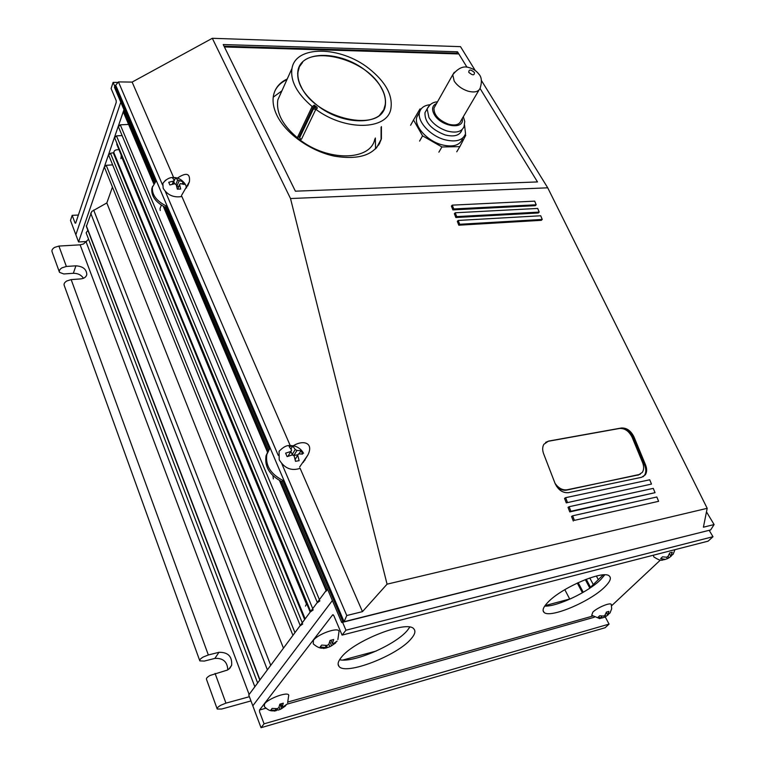 <?xml version="1.0" encoding="UTF-8"?>
<svg xmlns="http://www.w3.org/2000/svg" width="766" height="766" viewBox="0 0 766 766"><rect width="100%" height="100%" fill="white"/><g stroke="black" fill="none" stroke-linecap="round" stroke-linejoin="round"><path stroke-width="1.15" d="M153.755 183.802L123.604 112.631L124.14 110.084M327.522 589.073L326.345 591.074M250.97 700.919L221.709 709.019L217.209 709.029C216.816 708.119 218.013 706.855 220.799 705.247L225.941 703.14L249.39 696.706M227.799 669.867C227.387 661.786 223.088 657.965 214.882 658.406L204.311 661.077L199.821 660.886C199.399 659.89 200.548 658.588 203.277 656.989L208.342 654.968L218.971 652.306C228.067 652.153 232.29 656.472 231.648 665.242L229.857 668.268L227.473 670.03L209.999 675.488C207.251 677.096 206.083 678.379 206.494 679.346L217.104 708.732M83.456 278.288C81.225 274.917 77.845 273.251 73.325 273.29L63.808 273.96L59.499 272.351C58.886 270.81 59.71 269.306 61.969 267.832L66.364 266.463L75.92 265.821C82.9 266.319 86.529 269.22 86.807 274.525C86.165 277.062 84.155 278.527 80.765 278.901L71.161 279.6L66.747 280.988C64.478 282.462 63.645 283.966 64.248 285.498L199.706 660.56M88.578 239.241L83.523 243.971L80.124 244.833L58.905 246.068L54.558 247.408C52.318 248.873 51.514 250.386 52.126 251.947L59.317 271.853M112.449 187.086L106.828 202.942L91.767 211.454L86.376 226.41L259.798 680.074M578.148 582.639L583.261 592.281M585.301 579.594L589.772 587.982M326.517 590.031L280.251 480.914L326.517 590.031M317.402 602.708L319.92 600.831M310.747 611.68L313.227 609.832M300.301 625.755L302.742 623.955M294.958 632.63L106.206 165.293L104.396 167.084L292.928 635.34L293.483 634.612M588.997 588.738L603.148 574.912L598.313 579.632L596.379 576.022M283.458 648.151L106.828 202.942M590.509 587.263L586.229 579.24M87.87 230.317L86.137 232.816L257.635 682.994M106.206 165.293L112.64 164.881M300.215 625.525L108.657 155.096L110.476 153.267L113.866 152.664C113.875 150.749 115.226 149.753 117.926 149.686M310.182 612.072L116.853 144.544L116.853 143.137M310.651 611.45L114.632 137.756L116.47 135.869L122.11 135.582M317.306 602.469L118.414 126.744L120.272 124.829L128.602 124.437M589.763 577.966L593.286 584.544M86.644 241.51L78.572 241.96L75.853 234.741L120.798 102.213L75.853 234.741L70.482 220.436L72.176 215.342L75.078 223.05L75.662 223.145L116.241 102.357L116.173 100.547L111.099 88.53L113.119 82.364L114.747 86.185M78.381 215.054L72.176 215.342M118.021 82.422L113.119 82.364M411.15 638.787C397.573 655.495 345.428 675.708 339.003 666.391C337.318 664.39 338.045 661.431 341.186 657.506C353.586 640.749 407.79 619.675 413.86 628.934C415.842 631.127 414.942 634.411 411.15 638.787M339.577 659.746C353.653 663.107 395.677 644.8 407.378 630.399L409.762 627.143M604.728 587.005C590.146 601.722 549.701 618.737 544.013 612.34C541.993 610.406 543.324 607.017 548.025 602.172C561.804 587.436 603.828 569.645 609.324 576.042C611.584 578.129 610.052 581.787 604.728 587.005M544.722 606.078C556.959 606.873 588.537 591.898 600.726 579.584L604.757 574.873M342.584 622.279L345.954 630.217L342.067 635.11L333.794 615.548L332.635 614.868L259.54 710.015L259.588 711.92L264.079 723.832L261.034 727.7L252.809 705.802L332.387 600.525L252.809 705.802L248.749 694.992L327.417 588.824M261.034 727.7L605.102 627.747L609.066 624.098L605.217 616.879M264.079 723.832L609.066 624.098M611.613 605.743L660.503 559.956M342.067 635.11L708.129 541.15L712.993 536.717L709.249 530.445M345.954 630.217L712.993 536.717M570.862 598.696L545.019 605.647M376.144 651.071L342.756 660.053M329.179 586.689L334.168 598.409M121.861 99.676L125.04 107.144M78.572 241.96L104.329 166.921M104.645 165.992L123.968 109.682M115.886 85.639L114.929 85.629L155.728 181.571L152.396 187.23C151.792 194.679 156.35 200.893 166.059 205.882L165.456 207.385C155.757 202.406 151.208 196.192 151.812 188.752L152.616 186.31M154.847 182.404L114.421 87.18L114.929 85.629M710.139 530.062L341.713 622.499L281.926 481.69C269.689 475.351 264.394 466.695 266.041 455.741L268.004 451.394M165.456 207.385L268.607 450.331M343.79 620.987L342.689 621.264L282.759 480.339C270.513 473.991 265.208 465.335 266.855 454.372L269.479 449.096L166.059 205.882M282.759 480.339L281.926 481.69M342.689 621.264L341.713 622.499M379.563 143.548L379.361 142.6M375.56 148.939L375.35 137.995M381.085 127.242L381.075 139.412L379.333 144.027L381.075 139.412L381.085 127.242M281.917 90.819L273.232 97.186M274.831 91.116C277.225 86.089 281.266 82.249 286.963 79.587C281.266 82.249 277.225 86.089 274.831 91.116M457.139 53.898L456.718 53.218L224.026 46.199M480.062 88.483L537.493 181.925L295.389 191.184L223.222 44.552L457.513 51.801L467.001 67.236M457.513 51.801L456.718 53.218M555.044 483.356L543.601 453.711C542.29 450.082 542.376 446.942 543.87 444.28L548.504 441.101L621.331 428.012C626.655 427.725 630.868 430.684 633.97 436.888L645.566 464.933C647.078 468.849 646.983 472.143 645.307 474.834L641.582 477.304L568.544 492.653C562.732 493.141 558.232 490.039 555.044 483.356M643.067 476.787L644.474 475.341C646.159 472.651 646.245 469.357 644.733 465.441L633.156 437.424C630.533 431.938 626.779 428.941 621.906 428.443M458.202 220.445L540.719 215.763L542.242 219.44L459.686 224.285L458.202 220.445L457.321 221.355L458.805 225.204L459.686 224.285M458.805 225.204L541.313 220.321L542.242 219.44M452.275 205.144L534.687 201.142L536.19 204.781L453.75 208.955L452.275 205.144L451.404 206.073L452.878 209.884L453.75 208.955M452.878 209.884L535.271 205.671L536.19 204.781M567.367 502.19L565.614 497.68L649.721 479.794L651.493 484.074L566.285 502.869L564.542 498.36L565.614 497.68M566.285 502.869L651.493 484.074M569.119 506.719L653.264 488.373L655.045 492.672L570.881 511.257L569.119 506.719L568.037 507.389L569.789 511.927L570.881 511.257M569.789 511.927L655.045 492.672M658.607 501.318L574.404 520.363L572.642 515.805L656.826 496.99L658.607 501.318L574.404 520.363M573.313 521.024L571.551 516.466L572.642 515.805M455.224 212.776L537.694 208.438L539.207 212.096L456.708 216.606L455.224 212.776L454.353 213.695L455.837 217.525L456.708 216.606M455.837 217.525L538.287 212.977L539.207 212.096M475.255 70.529L460.5 46.649L212.316 38.3L132.125 82.086L118.452 81.905L115.704 85.208L344.097 621.705L710.657 529.938L714.103 524.557L703.408 527.2L707.19 508.318L547.728 187.814L481.488 80.612M714.103 524.557L706.482 511.86M303.556 453.28C301.316 449.355 298.06 446.875 293.78 445.841C289.299 445.707 286.57 443.753 279.063 451.289L279.217 459.753C284.464 468.38 291.434 471.243 300.128 468.332L362.462 611.641L387.06 584.171L707.19 508.318M212.316 38.3L290.515 198.538L387.06 584.171M132.125 82.086L173.633 177.52M176.716 178.564C186.186 172.044 190.408 173.106 189.403 181.772L181.475 195.55M165.571 180.182L162.861 183.371L163.168 188.292C167.476 195.139 173.719 197.877 181.896 196.517L290.19 445.486M292.813 446.09C302.685 439.55 314.232 442.413 307.855 455.052L299.583 467.088M344.097 621.705L346.768 615.529L281.888 463.89M278.23 455.349L165.379 191.596M162.536 184.951L118.452 81.905M346.768 615.529L362.462 611.641M290.515 198.538L547.728 187.814M378.71 145.052L378.375 144.429M464.541 125.04L465.536 133.724C462.903 140.456 455.933 142.447 444.634 139.699C429.994 135.764 416.742 120.999 419.615 112.056C420.898 107.786 424.393 105.335 430.099 104.712M462.549 138.732C459.906 145.473 452.945 147.484 441.685 144.755C427.083 140.858 413.899 126.122 416.781 117.169L418.887 113.368M461.869 130.134C459.753 135.553 454.142 137.143 445.056 134.921C431.335 129.521 424.632 122.12 424.977 112.707L426.681 109.662M478.951 90.12L460.921 120.789C459.38 124.734 455.301 125.873 448.656 124.226C438.65 120.262 433.757 114.871 433.996 108.044L435.241 105.823M465.278 134.519L465.738 135.295L459.849 146.632L441.925 146.967L422.564 135.841L413.516 119.984L419.979 108.954L421.137 108.954M456.756 151.792L459.849 146.632M438.88 152.166L441.925 146.967M419.586 141.088L422.564 135.841M410.605 125.26L413.516 119.984M374.823 138.981C370.964 160.956 327.551 161.971 299.094 139.192C282.97 126.084 275.884 112.975 277.838 99.886L281.294 92.188M312.202 106.56C296.892 93.538 290.161 80.823 291.99 68.413C295.705 45.022 340.41 45.931 368.657 68.308C385.633 81.771 393.035 95.3 390.861 108.896C387.261 130.201 345.15 131.321 315.851 109.327L315.602 107.537L314.299 106.35L313.083 105.967L311.925 107.029L297.725 136.875L298.999 137.076L312.681 108.408L314.788 106.005L314.261 105.114L313.677 105.536M302.551 62.458L298.979 67.322M317.411 105.507C302.809 93.73 296.337 82.077 297.974 70.549C301.249 50.001 340.64 50.728 365.612 70.52C380.568 82.393 387.098 94.304 385.193 106.273C381.995 125.643 343.101 125.911 317.411 105.507M317.277 108.284L317.028 107.221L315.506 106.551L313.399 108.954L315.822 109.347L301.469 139.259L315.822 109.347L317.277 108.284M314.252 105.114L311.925 107.029L313.399 108.954L299.707 137.612L300.55 139.077L301.469 139.259M383.565 110.438L385.241 104.655M381.363 88.013C365.775 56.962 302.369 42.791 298.233 70.644C297.246 75.642 298.28 81.129 301.335 87.085C316.281 119.228 381.305 133.179 384.944 106.158C386.198 100.605 385.001 94.553 381.363 88.013M299.228 67.437L297.62 73.383M379.658 115.149L383.335 110.304M381.411 126.62L381.411 138.79C375.867 154.483 360.212 160.276 334.445 156.159C310.632 151.18 286.12 133.868 277.139 115.771C273.491 108.37 272.294 101.533 273.539 95.262C275.185 87.918 279.753 82.479 287.26 78.946M224.4 46.956L458.164 53.926M611.354 604.738L611.258 604.46C610.454 602.143 597.423 607.534 592.874 612.082L591.725 615.28L599.29 618.411M599.414 618.641L602.172 617.865L598.055 617.281L599.692 615.749L603.541 616.055L604.92 615.309L606.413 612.091L608.874 611.402L607.649 614.887L610.176 612.781M606.299 612.589L607.381 614.61M608.29 614.686L606.002 616.419L605.207 614.945M603.914 615.835L604.633 617.166L602.162 617.961M601.243 616.103L602.172 617.865M604.633 617.166L606.002 616.419M601.904 617.587L601.099 616.084M120.894 158.686L121.325 155.354M661.795 560.31L664.917 559.324L660.685 558.558L662.542 556.805L666.554 557.217L668.029 556.413L669.743 552.88L672.27 552.229L670.777 556.126L673.324 554.019M669.474 553.866L670.556 555.762M671.265 556.059L668.909 557.859L668.057 556.375M666.602 557.188L667.445 558.663L664.476 559.659M667.445 558.663L668.909 557.859M653.398 555.197L653.819 556.92C658.176 559.707 660.78 560.731 661.613 559.984M161.358 205.144L159.998 208.563L160.247 210.526M183.093 181.81L184.261 184.472L180.326 183.591L179.589 184.529L180.69 189.039L177.319 189.164L176.218 184.635L174.696 183.773L169.88 184.951L168.721 182.27L173.528 181.092L174.265 180.163L172.35 177.731L175.711 177.626L177.635 180.058L183.093 181.81L182.279 183.792M175.711 177.626L173.499 182.097M174.667 183.773L173.93 182.088M175.854 184.491L177.635 180.058M172.302 184.166L173.528 181.092M179.589 184.529L177.731 189.116M174.265 180.163L172.704 184.07M179.158 180.92L176.735 186.243M178.851 186.339L176.946 186.397M274.391 711.097L276.612 710.484L270.838 710.053L272.112 708.426L277.177 708.646L278.757 707.765L279.858 704.155L283.305 703.178L282.204 706.798L282.922 707.008L286.79 704.27L285.402 705.639M288.782 695.471L288.744 695.269C288.342 691.238 268.368 698.353 264.538 703.944L264.347 706.635C269.718 711.643 271.49 710.762 274.285 710.829M281.093 703.935L282.204 706.798M285.498 705.898L281.629 708.636L279.896 704.145M279.121 707.095L280.05 709.508L277.847 710.139L277.235 708.607M275.971 708.818L276.612 710.484M280.05 709.508L281.629 708.636M275.894 710.274L275.348 708.847L275.894 710.274M272.983 475.772L273.338 478.894M295.178 459.409L297.744 455.272L299.123 460.682L295.504 461.295L294.125 455.866L292.401 454.908L287.106 456.622L285.622 453.156L290.908 451.461L291.616 450.102L289.117 446.588L292.727 446.004L295.236 449.518L296.949 450.475L301.038 450.647L301.842 452.275L302.541 454.075L298.453 453.912L295.293 459.217M292.727 446.004L290.965 448.895M296.949 450.475L293.895 455.435L292.191 454.487L290.889 451.49M292.191 454.487L295.236 449.518M301.038 450.647L299.056 453.845M287.978 456.249L290.908 451.461M291.616 450.102L290.975 451.155M297.744 455.272L298.453 453.912M297.917 454.774L293.895 455.435M306.668 603.579L305.5 606.126M323.683 648.524L326.259 647.643L320.169 646.983L321.653 645.087L327.034 645.432L328.748 644.484L330.05 640.443L333.679 639.505L332.377 643.545L333.086 643.861L337.107 641.085L335.47 642.645M339.108 631.586L339.041 631.27C338.275 626.808 317.785 634.028 313.409 640.357L313.265 643.871C317.153 647.28 320.561 648.668 323.491 648.055M331.027 640.309L332.377 643.545M335.604 642.98L331.582 645.748L329.859 641.602M328.873 644.283L329.868 646.696L327.293 647.576L326.44 645.518M327.293 647.576L325.579 648.18M325.416 645.604L326.259 647.643M329.868 646.696L331.582 645.748M556.47 486.18C559.697 489.388 563.058 490.7 566.562 490.125L640.223 474.288M545.631 442.336L548.245 441.283L619.522 428.462C624.855 428.175 629.068 431.143 632.17 437.357L642.569 462.54C644.072 466.437 643.986 469.721 642.31 472.402L638.566 474.882L567.099 489.78C562.493 490.374 558.471 488.21 555.024 483.298M123.46 111.156L154.071 183.342L123.47 111.147M267.841 451.634L163.962 206.657L267.832 451.643M270.733 665.319L93.672 210.047M80.124 244.833L249.132 694.484M564.82 589.667L569.703 599.012M582.438 592.76L577.286 583.041M259.971 679.844L86.338 225.75M254.839 686.767L86.165 242.056M90.694 213.12L267.382 669.838M218.971 652.306L214.882 658.406M75.92 265.821L73.325 273.29M66.364 266.463L58.905 246.068M208.342 654.968L71.161 279.6M225.941 703.14L215.083 673.438M312.729 608.635L116.47 135.869M306.381 603.838L121.124 155.651M302.264 622.768L110.476 153.267M304.638 619.56L113.397 153.095M305.146 618.871L113.866 152.664M319.412 599.625L120.272 124.829M75.71 223.021L75.078 223.05M286.915 704.184L594.253 617.252M259.54 710.015L265.84 708.234M287.978 701.991L592.578 616.103M332.635 614.868L333.162 614.734M645.566 464.933L644.733 465.441M633.97 436.888L633.156 437.424M621.331 428.012L620.814 428.357M463.315 116.71L464.742 121.401L464.129 126.323C462.013 131.733 456.402 133.322 447.296 131.072C439.09 128.391 432.953 123.853 428.903 117.466L427.141 108.839L429.975 104.827M462.262 118.51C464.876 130.258 440.795 126.84 434.178 114.345C431.459 109.126 432.254 105.507 436.553 103.496M433.996 108.044L452.754 74.742C458.135 68.078 463.526 65.684 468.936 67.561C473.062 68.681 476.328 70.817 478.731 73.967C481.623 76.878 482.13 81.522 480.253 87.898C478.76 91.805 474.633 92.877 467.882 91.116C461.812 89.057 457.245 85.696 454.171 81.043L452.754 74.742L454.324 72.243M468.802 72.368C468.754 69.266 470.63 69.304 474.441 72.483C474.499 75.585 472.622 75.547 468.802 72.368M299.707 137.612L298.999 137.076M314.788 106.005L315.506 106.551M638.566 474.882L638.021 475.226M567.099 489.78L566.562 490.125M163.292 206.303L267.497 452.199M279.494 480.521L326.125 590.557M231.648 665.242L228.986 669.072M86.807 274.525L86.338 275.856M338.132 664.285L339.003 666.391M543.094 610.54L544.013 612.34M151.812 188.752L152.396 187.23M266.855 454.372L266.041 455.741M381.411 138.79L376.451 148.02M645.307 474.834L644.474 475.341M187.613 186.138L189.403 181.772M303.231 462.405L307.855 455.052M437.491 101.84C432.972 102.022 429.525 104.348 427.141 108.839L424.977 112.707M419.615 112.056L416.781 117.169M277.838 99.886L291.99 68.413M314.5 105.335L316.521 106.867M385.193 106.273L384.848 106.924M298.233 70.644L297.926 71.315M610.119 612.676L611.689 608.769L611.258 604.46M105.66 133.849L106.57 131.139M673.257 553.904L674.97 549.662M186.665 187.9L185.496 184.549C182.768 180.584 179.57 178.315 175.883 177.741M162.861 183.371C166.337 178.851 170.291 176.927 174.744 177.588M287.623 702.709L288.744 695.269M78.448 214.844L79.31 212.287M298.395 454.161L295.331 459.112M305.012 459.581L304.973 460.222M337.863 639.591L339.041 631.27"/></g></svg>
